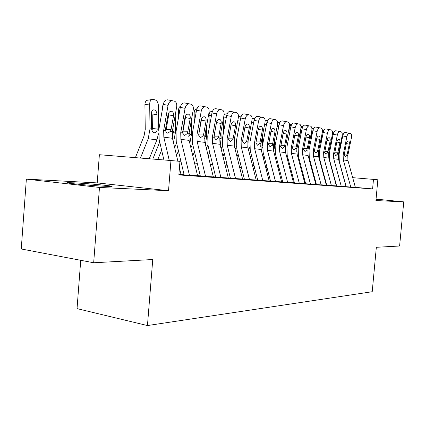 <?xml version="1.0" encoding="UTF-8"?>
<svg xmlns="http://www.w3.org/2000/svg" width="425" height="425" viewBox="0 0 425 425"><rect width="100%" height="100%" fill="white"/><g stroke="black" fill="none" stroke-linecap="round" stroke-linejoin="round"><path stroke-width="0.64" d="M376.003 199.654L377.549 199.692L376.029 199.394M74.694 182.872L68.08 182.67C61.003 182.739 90.217 185.597 105.23 186.293L111.201 186.453C117.502 186.315 89.797 183.611 74.694 182.872M80.729 260.297L77.037 308.619L147.454 325.555L372.22 291.72L376.332 247.286L399.612 246.011L403.75 201.864L376.051 199.139M147.454 325.555L152.756 259.526L93.67 262.762L21.25 248.976L26.361 179.122L99.477 187.446L168.523 190.719L170.962 160.533L99.381 154.721L97.213 182.904L26.361 179.122M93.67 262.762L99.477 187.446M346.508 186.724L355.385 187.43M336.961 186.028L346.986 186.835L346.083 186.75L338.571 159.359L338.412 154.323L342.12 135.91C342.47 133.636 342.114 132.249 341.052 131.75L340.021 131.553C338.805 131.575 337.902 132.743 337.317 135.065L333.158 134.247C333.747 131.931 334.65 130.767 335.872 130.751L340.021 131.553M327.032 185.305L336.409 186.049M316.694 184.551L327.298 185.401L326.347 185.316L318.665 156.83L318.506 151.592L322.309 132.43C322.665 130.066 322.267 128.621 321.114 128.084L319.993 127.877C318.681 127.888 317.719 129.099 317.103 131.516L312.853 130.677C313.459 128.265 314.426 127.059 315.743 127.048L319.993 127.877M305.931 183.765L315.865 184.551M294.706 182.947L304.943 183.759M282.997 182.091L293.553 182.931M270.762 181.204L281.658 182.065M257.975 180.269L269.232 181.156M244.593 179.297L256.227 180.211M230.573 178.272L242.611 179.217M215.873 177.198L228.342 178.181M200.435 176.077L213.361 177.087M184.211 174.893L197.625 175.945M170.962 160.533L179.956 161.367L178.851 174.914L372.603 188.918L355.369 187.356M326.692 185.119L326.288 185.087M316.37 184.365L315.807 184.322M305.612 183.573L304.884 183.52M294.403 182.755L293.489 182.686M282.705 181.9L281.6 181.815M270.491 181.002L269.168 180.907M257.725 180.067L256.163 179.956M244.359 179.09L242.548 178.957M230.366 178.064L228.278 177.916M215.688 176.991L213.297 176.816M200.281 175.865L197.561 175.663M184.083 174.68L181.002 174.452M178.877 174.606L181.066 174.739M372.603 188.918L373.479 179.387L377.836 179.791L375.923 200.547L403.75 201.864M323.972 175.042L323.568 175.004M313.618 174.085L313.055 174.032M302.834 173.087L302.106 173.018M291.592 172.045L290.679 171.96M279.868 170.962L278.757 170.855M267.623 169.825L266.294 169.702M254.825 168.64L253.263 168.497M241.432 167.402L239.615 167.232M227.407 166.101L225.314 165.909M212.702 164.741L210.306 164.518M197.264 163.312L194.538 163.057M181.039 161.808L179.924 161.707M373.479 179.387L352.686 177.661M168.523 190.719L97.213 182.904M169.256 160.395L163.827 137.169L163.667 130.363L168.061 105.347L163.258 104.38C164.023 101.277 165.49 99.763 167.647 99.838L172.449 100.778C170.292 100.704 168.831 102.228 168.061 105.347M163.907 159.959L159.141 139.453L158.902 129.29L163.258 104.38M177.873 161.176L172.47 138.268L172.306 131.548L176.678 106.861C177.028 103.833 176.253 101.926 174.34 101.129L172.449 100.778M181.071 174.765L179.43 167.79M174.17 101.092L167.647 99.838M165.973 130.262L166.159 129.503L171.105 129.439L173.506 115.839L168.741 114.84L166.159 129.503M168.741 114.84L168.757 112.885M171.105 129.439L170.468 131.298L167.795 133.222L166.536 132.6L165.607 130.921L165.575 128.663L167.987 114.952C168.603 112.466 169.766 111.238 171.488 111.27L171.657 111.308C173.172 111.934 173.788 113.443 173.506 115.839M158.727 130.411L158.387 105.49C158.137 102.382 156.963 100.481 154.859 99.795L152.809 99.445C150.859 99.599 149.818 101.113 149.685 103.987L144.914 104.656C145.053 101.793 146.099 100.284 148.049 100.13L151.938 99.567M149.249 158.769L156.91 139.83L158.504 133.742M140.457 158.058L148.197 138.773L150.02 128.823L149.685 103.987M135.389 157.643L144.043 135.984L145.249 129.381L144.914 104.656M157.128 129.795C156.719 131.819 155.752 132.812 154.227 132.781L154.105 132.759C152.777 132.345 151.964 131.107 151.651 129.046L151.39 113.496C151.502 111.18 152.341 109.958 153.914 109.831L154.132 109.857C155.821 110.383 156.761 111.892 156.963 114.383L157.128 129.795L158.727 130.013M152.113 130.305L152.394 128.462L152.214 115.005L151.512 112.258M189.46 175.376L180.891 139.336L180.731 132.701L185.072 108.332L180.317 107.382C181.066 104.353 182.468 102.877 184.519 102.935L189.274 103.87C187.228 103.806 185.826 105.294 185.072 108.332M184.19 175.127L176.253 141.552L176.008 131.644L180.317 107.382M197.63 175.971L189.104 140.377L188.939 133.827L193.258 109.772C193.614 106.818 192.881 104.964 191.069 104.205L189.274 103.87M190.91 104.168L184.519 102.935M182.734 132.573L182.909 131.83L187.808 131.777L190.182 118.527L185.465 117.539L182.909 131.83M185.465 117.539L185.534 115.94M187.808 131.777L187.191 133.588L184.641 135.474L182.516 132.951L184.939 117.683C185.539 115.26 186.655 114.065 188.291 114.086L188.445 114.123C189.885 114.723 190.464 116.19 190.182 118.527M205.599 176.55L197.11 141.392L196.945 134.927L201.238 111.169L196.531 110.229C197.264 107.281 198.608 105.83 200.563 105.883L205.264 106.802C203.315 106.755 201.971 108.21 201.238 111.169M200.409 176.402L192.514 143.549L192.275 133.886L196.531 110.229M213.366 177.113L204.919 142.386L204.76 136L209.02 112.54C209.376 109.661 208.691 107.854 206.97 107.121L205.264 106.802M206.821 107.089L200.563 105.883M198.672 134.768L198.847 134.045L203.692 134.002L206.04 121.082L201.365 120.11L198.847 134.045M201.365 120.11L201.461 118.92M203.692 134.002L203.092 135.772L200.658 137.615L198.645 135.161L201.052 120.28C201.636 117.922 202.709 116.748 204.266 116.763L204.409 116.795C205.78 117.374 206.322 118.803 206.04 121.082M220.947 177.666L212.542 143.352L212.378 137.041L216.617 113.873L211.958 112.944C212.675 110.064 213.966 108.646 215.831 108.688L220.485 109.597C218.625 109.56 217.334 110.983 216.617 113.873M215.836 177.586L207.995 145.446L207.756 136.016L211.958 112.944M228.347 178.202L219.98 144.298L219.815 138.061L224.028 115.175C224.384 112.365 223.741 110.606 222.1 109.9L220.485 109.597M221.962 109.873L215.831 108.688M213.956 136.457L214.019 136.149L218.817 136.122L221.133 123.516L216.506 122.554L214.019 136.149M216.506 122.554L216.591 121.933M218.817 136.122L218.227 137.843L215.9 139.655L213.998 137.264L216.383 122.751C216.952 120.445 217.982 119.303 219.465 119.313L219.603 119.34C220.904 119.898 221.414 121.29 221.133 123.516M235.567 178.728L227.242 145.222L227.077 139.06L231.264 116.445L226.658 115.526C227.359 112.715 228.597 111.329 230.377 111.366L234.977 112.264C233.208 112.232 231.97 113.624 231.264 116.445M230.509 178.649L222.748 147.257L222.503 138.051L226.658 115.526M242.617 179.244L234.334 146.12L234.17 140.032L238.329 117.683C238.691 114.941 238.085 113.225 236.518 112.551L234.977 112.264M236.39 112.524L230.377 111.366M228.602 138.157L233.229 138.141L232.656 139.825L230.43 141.594L228.623 139.267L230.988 125.104C231.545 122.857 232.533 121.736 233.952 121.736L234.074 121.762C235.317 122.299 235.801 123.659 235.514 125.832L231.025 124.902M233.229 138.141L235.514 125.832M173.458 142.455L175.493 132.303L175.238 114.984M157.824 159.465L161.627 150.147M167.115 124.073L167.057 120.233M162.191 110.5L162.148 107.599L163.354 103.923M152.803 159.056L159.731 141.992M173.878 122.666L173.968 132.095L172.051 134.927M168.502 116.179L168.805 114.352M189.832 143.416L191.441 134.481L191.239 121.013M176.54 155.523L178.458 150.886M183.494 128.573L183.457 126.007M178.633 116.88L178.537 110.399C178.59 108.168 179.286 106.76 180.636 106.17M174.664 147.565L176.577 142.928M189.948 128.217L189.996 134.284L188.679 136.781M184.779 118.591L184.811 121.178M185.258 116.54L185.544 116.094M185.109 119.515L184.827 118.304M205.397 144.346L206.64 136.558L206.481 126.507M192.775 155.699L194.469 151.667M199.086 132.701L199.065 131.256M194.294 122.671L194.145 113.061C194.262 110.383 195.165 108.97 196.86 108.821L196.929 108.811M190.91 147.927L192.599 143.894M205.254 133.269L205.259 136.372L204.51 138.322M200.324 124.312L200.345 125.757M200.499 124.897L200.478 123.452M220.208 145.222L221.133 138.539L221.021 131.516M212.017 164.677L212.442 163.683M208.223 155.97L209.711 152.479M209.222 127.957L209.031 115.6C209.137 112.981 209.998 111.6 211.618 111.446L212.436 111.345M206.38 148.378L207.862 144.872M215.14 129.513L215.151 129.97M219.847 137.913L219.815 138.359L221.133 138.539M249.507 179.743L241.262 147.002L241.102 140.983L245.236 118.899L240.678 117.991C241.363 115.244 242.553 113.884 244.253 113.916L248.806 114.803C247.111 114.777 245.921 116.142 245.236 118.899M244.502 179.658L236.815 148.984L236.576 139.99L240.678 117.991M256.233 180.232L248.035 147.863L247.871 141.907L251.977 120.084C252.333 117.396 251.765 115.728 250.272 115.074L248.806 114.803M250.155 115.047L244.253 113.916M242.563 140.075L246.978 140.064L246.426 141.711L244.29 143.448L242.574 141.185L244.917 127.346C245.464 125.152 246.415 124.052 247.77 124.052L247.887 124.079C249.071 124.594 249.523 125.917 249.241 128.047L244.954 127.16M246.978 140.064L249.241 128.047M234.313 146.041L234.972 140.431L234.903 136.106M225.962 165.968L226.86 163.891M222.95 156.326L224.246 153.319M223.476 132.786L223.258 119.356M221.117 148.904L222.445 145.807M224.081 114.84L225.712 113.958L227.205 113.772M262.809 180.71L254.649 148.702L254.49 142.816L258.57 121.237L254.065 120.344C254.734 117.661 255.882 116.328 257.507 116.349L262.012 117.226C260.392 117.21 259.245 118.548 258.57 121.237M257.863 180.625L250.256 150.636L250.012 141.838L254.065 120.344M269.238 181.178L261.12 149.526L260.961 143.703L265.014 122.368C265.37 119.744 264.833 118.118 263.41 117.486L262.012 117.226M263.298 117.465L257.507 116.349M255.893 141.907L260.116 141.902L259.579 143.512L257.529 145.217L255.893 143.007L258.214 129.492C258.756 127.346 259.67 126.267 260.966 126.262L261.072 126.289C262.204 126.788 262.629 128.074 262.347 130.156L258.251 129.312M260.116 141.902L262.347 130.156M247.791 146.678L248.168 140.324M239.493 166.738L240.619 164.167M236.991 156.745L238.117 154.169M237.092 137.222L236.895 125.396M235.174 149.483L236.374 146.641M238.457 116.493L241.294 116.105M275.517 181.634L267.447 150.328L267.283 144.569L271.315 123.478L266.858 122.591C267.516 119.967 268.627 118.665 270.183 118.676L274.63 119.547C273.078 119.531 271.973 120.843 271.315 123.478M270.629 181.549L263.102 152.208L262.857 143.607L266.858 122.591M281.663 182.081L273.636 151.114L273.472 145.419L277.477 124.557C277.833 121.991 277.328 120.402 275.963 119.792L274.63 119.547M275.862 119.77L270.183 118.676M268.637 143.661L272.675 143.666L272.154 145.238L270.188 146.912L268.632 144.755L270.927 131.543C271.458 129.444 272.34 128.387 273.578 128.377L273.679 128.398C274.763 128.881 275.166 130.14 274.879 132.175L270.964 131.373M272.675 143.666L274.879 132.175M260.722 146.657L260.86 144.282M252.801 166.68L253.773 164.496M250.405 157.218L251.372 155.029M250.113 141.302L249.937 130.921M248.604 150.11L249.703 147.215M241.023 167.365L241.278 166.786M287.677 182.522L279.692 151.879L279.528 146.248L283.507 125.619L279.103 124.743C279.746 122.177 280.813 120.897 282.306 120.907L286.705 121.762C285.223 121.757 284.155 123.043 283.507 125.619M282.843 182.431L275.395 153.717L275.15 145.302L279.103 124.743M293.558 182.947L285.616 152.633L285.451 147.061L289.404 126.655C289.765 124.142 289.287 122.591 287.98 122.002L286.705 121.762M287.884 121.98L282.306 120.907M280.829 145.339L284.702 145.345L284.187 146.891L282.301 148.527L280.813 146.428L283.092 133.498C283.608 131.447 284.463 130.417 285.648 130.401L285.743 130.422C286.779 130.884 287.157 132.117 286.875 134.109L283.124 133.338M284.702 145.345L286.875 134.109M265.529 166.706L266.353 164.873M263.224 157.733L264.047 155.895M262.586 145.541L262.422 135.989M261.439 150.774L262.507 146.864M253.56 168.523L254.347 166.754M267.113 121.608L266.624 123.834M299.317 183.366L291.417 153.372L291.252 147.857L295.184 127.67L290.828 126.804C291.46 124.291 292.49 123.037 293.925 123.043L298.27 123.887C296.847 123.887 295.816 125.147 295.184 127.67M294.472 183.01L287.167 155.162L286.928 146.923L290.828 126.804M304.948 183.775L297.091 154.089L296.932 148.638L300.836 128.658C301.192 126.198 300.741 124.684 299.492 124.116L298.27 123.887M299.402 124.095L293.925 123.043M292.512 146.949L296.22 146.96L295.72 148.468L293.903 150.078L292.485 148.028L294.743 135.378C295.248 133.37 296.071 132.356 297.208 132.34L297.298 132.356C298.292 132.807 298.647 134.008 298.366 135.963L294.775 135.224M296.22 146.96L298.366 135.963M310.468 184.179L302.653 154.796L302.494 149.398L306.372 129.63L302.069 128.78C302.69 126.321 303.684 125.088 305.06 125.088L309.358 125.922C307.992 125.927 306.993 127.165 306.372 129.63M305.681 183.823L298.456 156.549L298.217 148.479L302.069 128.78M315.871 184.572L308.098 155.492L307.939 150.147L311.796 130.587C312.147 128.175 311.727 126.692 310.526 126.14L309.358 125.922M310.441 126.124L305.06 125.088M303.705 148.49L307.264 148.506L306.776 149.988L305.028 151.566L303.678 149.563L305.91 137.179C306.404 135.208 307.201 134.215 308.295 134.194L308.375 134.215C309.331 134.651 309.666 135.825 309.384 137.737L305.936 137.036M307.264 148.506L309.384 137.737M321.167 184.955L313.438 156.166L313.278 150.875L317.103 131.516M316.434 184.604L309.283 157.877L309.049 149.972L312.853 130.677M321.034 128.068L315.743 127.048M314.447 149.972L317.863 149.993L317.39 151.438L315.701 152.995L314.41 151.034L316.62 138.906C317.108 136.977 317.879 136 318.931 135.979L319.005 135.995C319.924 136.414 320.237 137.567 319.956 139.442L316.652 138.768M317.863 149.993L319.956 139.442M331.431 185.704L323.792 157.484L323.632 152.299L327.409 133.328L323.207 132.494C323.808 130.135 324.737 128.95 326.007 128.934L330.209 129.752C328.945 129.768 328.01 130.958 327.409 133.328M326.756 185.353L319.685 159.152L319.451 151.401L323.207 132.494M336.414 186.065L328.812 158.121L328.652 152.984L332.414 134.204C332.764 131.888 332.387 130.47 331.282 129.954L330.209 129.752M331.208 129.938L326.007 128.934M324.764 151.396L328.047 151.417L327.579 152.841L325.954 154.365L324.721 152.447L326.91 140.563C327.388 138.672 328.132 137.716 329.141 137.689L329.216 137.705C330.092 138.114 330.395 139.241 330.113 141.079L326.937 140.431M328.047 151.417L330.113 141.079M341.296 186.421L333.737 158.743L333.582 153.659L337.317 135.065M336.674 186.07L329.683 160.379L329.449 152.782L333.158 134.247M340.983 131.734L335.872 130.751M334.677 152.766L337.832 152.788L337.381 154.179L335.808 155.683L334.629 153.802L336.791 142.152C337.264 140.303 337.987 139.363 338.959 139.331L339.028 139.347C339.873 139.745 340.154 140.845 339.878 142.651L336.818 142.03M337.832 152.788L339.878 142.651M277.706 166.807L278.396 165.282M275.496 158.281L276.181 156.756M278.513 127.808L278.487 126.252L277.127 126.4M273.716 151.422L274.497 146.811L274.391 140.648M266.023 168.64L266.847 166.802M279.836 122.655L278.487 126.252M289.372 166.967L289.935 165.723M287.247 158.86L287.81 157.617M289.924 131.468L289.866 128.222L289.085 128.302M285.457 151.948L285.866 144.946M278.131 168.438L278.816 166.913M291.688 124.514C290.525 124.796 289.919 126.028 289.866 128.222M300.555 167.174L301.006 166.191M298.515 159.455L298.966 158.472M300.873 134.879L300.549 130.135M296.74 151.996L296.878 148.931M289.728 168.327L290.296 167.089M300.783 130.108C300.852 127.824 301.49 126.608 302.696 126.469L302.929 126.501M311.291 167.423L311.637 166.68M309.326 160.066L309.671 159.317M311.397 138.067L311.302 133.089M300.852 168.289L301.304 167.307M311.939 129.067L313.113 128.345L313.687 128.44M321.598 167.716L321.853 167.179M319.706 160.692L319.956 160.156M321.507 141.047L321.428 136.882M311.53 168.316L311.876 167.567M322.432 130.379L324.025 130.305M350.784 187.112L343.31 159.959L343.15 154.971L346.837 136.738L342.731 135.926C343.304 133.657 344.181 132.515 345.36 132.494L349.462 133.291C348.293 133.312 347.416 134.459 346.837 136.738M346.216 186.766L339.299 161.558L339.065 154.105L342.731 135.926M355.39 187.446L347.958 160.549L347.799 155.608L351.464 137.551C351.81 135.32 351.475 133.96 350.455 133.471L349.462 133.291M350.386 133.461L345.36 132.494M344.207 154.078L347.252 154.105L346.805 155.476L345.291 156.947L344.16 155.109L346.301 143.687C346.763 141.87 347.464 140.946 348.399 140.914L348.463 140.93C349.276 141.312 349.547 142.391 349.265 144.165L346.327 143.57M347.252 154.105L349.265 144.165M331.511 168.034L331.67 167.689M323.452 174.574L323.701 174.038M329.683 161.325L329.848 160.979M331.24 143.841L331.171 140.415M321.783 168.396L322.033 167.859M332.504 131.915L333.954 132.101M165.548 130.624L163.667 130.363M172.306 131.548L170.468 131.298M172.47 138.268L163.827 137.169M181.029 174.563L178.893 174.409M150.02 128.823L151.651 129.046M148.197 138.773L156.91 139.83M156.963 114.383L152.214 115.005M152.394 128.462L157.165 129.03M182.516 132.951L180.731 132.701M188.939 133.827L187.191 133.588M189.104 140.377L180.891 139.336M197.588 175.775L189.412 175.18M198.645 135.161L196.945 134.927M204.76 136L203.092 135.772M204.919 142.386L197.11 141.392M213.323 176.922L205.551 176.359M213.998 137.264L212.378 137.041M219.815 138.061L218.227 137.843M219.98 144.298L212.542 143.352M228.305 178.017L220.904 177.48M228.623 139.267L227.077 139.06M234.17 140.032L232.656 139.825M234.334 146.12L227.242 145.222M242.574 179.063L235.524 178.548M162.711 107.525L162.148 107.599M173.31 141.828L173.697 141.876M173.968 132.095L175.493 132.303M172.38 131.155L174.006 131.352M179.812 110.229L178.537 110.399M189.996 134.284L191.441 134.481M189.013 133.434L190.028 133.556M196.068 112.816L194.145 113.061M205.259 136.372L206.64 136.558M200.924 122.543L200.637 122.575M204.829 135.607L205.291 135.66M211.533 115.297L209.031 115.6M242.574 141.185L241.102 140.983M247.871 141.907L246.426 141.711M248.035 147.863L241.262 147.002M256.19 180.057L249.464 179.562M226.265 117.667L223.508 117.996M234.122 140.314L234.972 140.431M255.893 143.007L254.49 142.816M260.961 143.703L259.579 143.512M261.12 149.526L254.649 148.702M269.19 181.008L262.767 180.535M240.316 119.94L237.857 120.222M247.823 142.184L248.2 142.237M268.632 144.755L267.283 144.569M273.472 145.419L272.154 145.238M273.636 151.114L267.447 150.328M281.621 181.911L275.474 181.464M253.73 122.118L251.547 122.363M280.813 146.428L279.528 146.248M285.451 147.061L284.187 146.891M285.616 152.633L279.692 151.879M293.516 182.782L287.635 182.352M266.549 124.212L264.621 124.419M292.485 148.028L291.252 147.857M296.932 148.638L295.72 148.468M297.091 154.089L291.417 153.372M304.911 183.616L299.274 183.202M303.678 149.563L302.494 149.398M307.939 150.147L306.776 149.988M308.098 155.492L302.653 154.796M315.828 184.413L310.425 184.014M314.41 151.034L313.278 150.875M318.506 151.592L317.39 151.438M318.665 156.83L313.438 156.166M326.31 185.178L321.125 184.801M324.721 152.447L323.632 152.299M328.652 152.984L327.579 152.841M328.812 158.121L323.792 157.484M336.377 185.911L331.394 185.55M334.629 153.802L333.582 153.659M338.412 154.323L337.381 154.179M338.571 159.359L333.737 158.743M346.046 186.617L341.259 186.267M344.16 155.109L343.15 154.971M347.799 155.608L346.805 155.476M347.958 160.549L343.31 159.959M355.353 187.298L350.742 186.963M68.08 182.67L68.053 183.032M153.25 109.921L153.914 109.831M254.745 118.336L252.11 118.644M267.601 120.488L265.147 120.758M279.9 122.549L277.605 122.798M291.486 124.552L289.531 124.759M302.356 126.501L300.953 126.65M312.8 128.377L311.902 128.467M322.835 130.183L322.41 130.225"/></g></svg>
